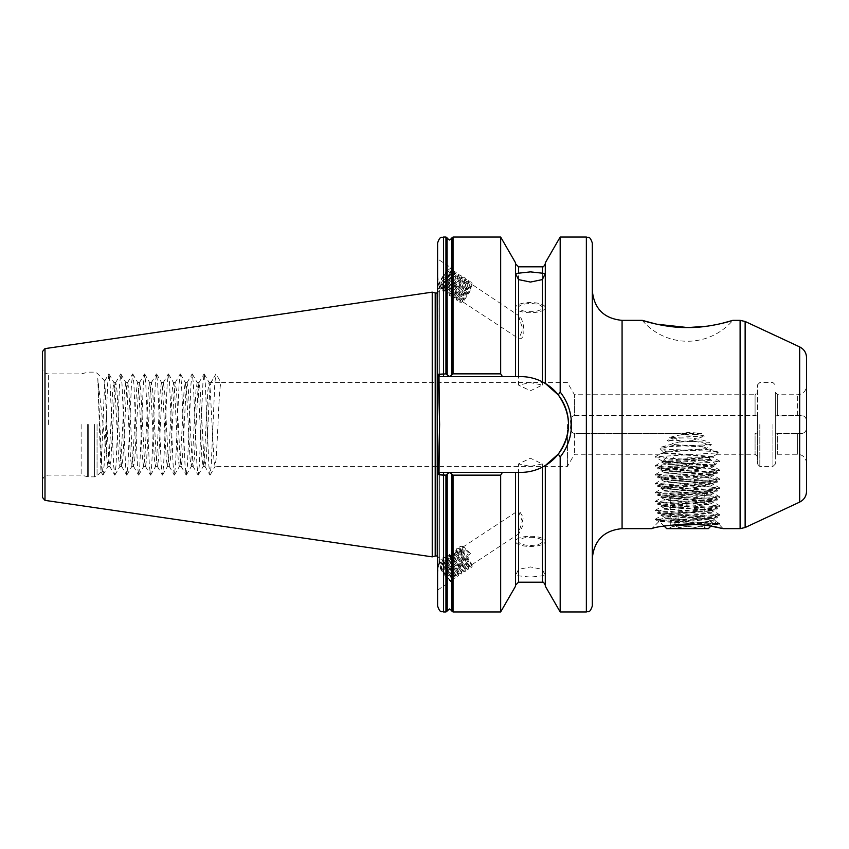 <?xml version="1.0" encoding="UTF-8"?>
<svg xmlns="http://www.w3.org/2000/svg" width="849" height="849" viewBox="0 0 849 849"><rect width="100%" height="100%" fill="white"/><g stroke="black" fill="none" stroke-linecap="round" stroke-linejoin="round"><path stroke-width="0.64" stroke-dasharray="4.25 3.18" d="M451.095 472.405L453.048 475.249L500.666 475.249L502.024 472.405L443.539 472.405L520.607 472.405L515.545 472.405L515.545 585.173L515.545 575.484L530.423 577.118L545.302 575.484L542.331 569.403L530.423 566.941L518.527 569.403L515.545 575.484L515.545 472.405L502.024 472.405M502.024 376.595L500.666 373.751L453.048 373.751L451.095 376.595L520.607 376.595C528.248 376.616 535.496 378.357 542.331 381.806L545.302 383.451L558.292 394.923C565.01 403.636 568.416 413.495 568.512 424.5A47.905 47.905 0 0 0 520.607 376.595L440.143 376.595L437.596 374.547L437.596 258.913L451.297 267.923A12.204 2.398 123.3 0 1 451.541 268.295A12.204 2.398 123.3 0 1 446.107 280.159A12.204 2.398 123.3 0 1 437.935 288.342L437.596 287.291M542.331 266.798L542.331 381.806A47.905 47.905 0 0 0 520.607 376.595L451.095 376.595M777.684 415.575L775.307 415.999L775.307 392.365L775.307 433.001L777.684 433.425L775.307 433.001L775.307 456.635L775.307 415.999L797.625 415.575C804.449 414.524 807.378 417.496 806.423 424.5C807.388 417.506 804.459 414.524 797.625 415.575L777.684 415.575L777.684 394.743L777.684 415.575M574.465 415.575L755.079 415.575L574.465 415.575L574.465 394.743L574.465 415.575C571.833 415.925 570.401 418.897 570.167 424.5C570.401 418.907 571.833 415.925 574.465 415.575M757.457 415.999L755.079 415.575L757.457 415.999L757.457 464.074L757.457 415.999M775.307 424.5L775.307 464.074L775.307 424.5M530.423 536.281A14.879 5.083 180 0 1 545.302 541.375A14.879 5.083 180 0 1 530.423 546.459A14.879 5.083 180 0 1 515.545 541.375A14.879 5.083 180 0 1 530.423 536.281M530.423 466.377L542.331 463.925L530.423 458.237L518.527 463.925L530.423 466.377M530.423 537.3A11.897 4.075 180 0 1 542.331 541.375A11.897 4.075 180 0 1 530.423 545.44A11.897 4.075 180 0 1 518.527 541.375A11.897 4.075 180 0 1 530.423 537.3M437.935 560.658L437.596 590.087L451.297 581.077A12.204 2.398 -123.3 0 1 444.685 575.176A12.204 2.398 -123.3 0 1 437.935 563.248L437.935 560.658A12.204 2.398 -123.3 0 1 444.685 566.835A12.204 2.398 -123.3 0 1 451.297 578.689A12.204 2.398 -123.3 0 1 451.541 579.697L450.235 580.461L442.499 571.186L439.676 564.277L439.984 562.155L443.305 563.672L449.503 571.048L452.485 577.437L450.055 575.325L445.003 567.206L443.093 562.027L443.401 559.916L446.723 561.433L452.91 568.798L455.902 575.197L453.472 573.086L448.421 564.967L446.468 558.207L446.807 557.666L450.129 559.183L456.327 566.559L459.309 572.948L456.879 570.836L451.827 562.717L449.874 555.957L450.225 555.426L453.546 556.944L459.733 564.309L462.726 570.708L460.296 568.597L455.244 560.478L453.292 553.718L453.631 553.177L456.964 554.694L463.151 562.07L466.133 568.459L463.713 566.347L458.651 558.228L456.698 551.468L457.049 550.927L460.37 552.455L466.557 559.82L469.242 564.5L469.168 566.156L462.068 555.989L460.073 550.205L460.455 548.687L463.787 550.205L468.298 555.214L470.548 553.728L468.298 555.214M530.423 312.719A14.879 5.083 180 0 1 515.545 307.625A14.879 5.083 180 0 1 530.423 302.541A14.879 5.083 180 0 1 545.302 307.625A14.879 5.083 180 0 1 530.423 312.719M451.021 270.598L452.177 271.362L449.503 272.349L443.305 279.321L439.58 286.24L442.499 284.044A9.817 1.931 123.3 0 1 439.188 286.325A9.817 1.931 123.3 0 1 441.31 279.799C445.502 273.654 448.739 270.587 451.021 270.598L451.413 272.094L448.898 278.918L443.847 286.633L441.936 288.119C440.079 287.684 452.071 270.608 454.427 272.837L454.831 274.344L452.315 281.157L447.253 288.883L445.343 290.369C443.486 289.933 455.478 272.858 457.844 275.087L458.237 276.583L455.722 283.407L450.67 291.122L448.76 292.618C446.903 292.173 458.895 275.097 461.262 277.336L461.654 278.833L459.139 285.646L454.077 293.372L452.167 294.858C450.31 294.423 462.302 277.347 464.668 279.576L465.061 281.072L462.546 287.896L457.494 295.611L455.584 297.108C453.727 296.672 465.719 279.586 468.086 281.826L468.478 283.322L465.963 290.135L460.911 297.861L458.991 299.347C457.133 298.912 469.126 281.836 471.492 284.065L471.885 285.561L469.37 292.385L464.318 300.1L462.408 301.597L518.856 338.74C522.719 339.26 524.003 335.801 522.74 328.361C519.991 321.23 518.697 316.847 518.856 315.234C521.042 317.123 522.655 321.102 523.695 327.173L518.856 338.74L518.527 338.029L518.527 385.075L530.423 382.623L542.331 385.075L530.423 390.763L518.527 385.075M518.527 307.625A11.897 4.075 180 0 1 530.423 303.56A11.897 4.075 180 0 1 542.331 307.625A11.897 4.075 180 0 1 530.423 311.7A11.897 4.075 180 0 1 518.527 307.625L518.527 315.499L471.492 284.065M687.467 327.534L688.295 327.534M707.281 326.175L709.997 325.772M718.222 324.233L721.332 323.533M642.258 320.36A59.504 59.504 0 0 0 732.804 320.36M806.55 491.306L806.55 357.694M574.465 433.425L574.465 454.257L574.465 433.425C571.833 433.075 570.401 430.103 570.167 424.5C570.401 430.093 571.833 433.075 574.465 433.425L701.635 433.425C693.866 435.59 686.141 435.59 678.457 433.425L574.465 433.425M567.419 424.5L567.419 466.451L567.419 424.5M42.45 497.429L42.45 351.571M106.422 454.109L97.794 378.505L100.967 471.8L104.735 380.978L106.422 414.683L106.422 454.109L107.908 466.451L109.097 458.439L112.673 390.561L113.862 382.549L115.05 390.561L118.627 458.439L119.815 466.451L121.004 458.439L124.57 390.561L125.758 382.549L126.957 390.561L130.523 458.439L131.712 466.451L132.9 458.439L136.477 390.561L137.665 382.549L138.854 390.561L142.43 458.439L143.619 466.451L144.808 458.439L148.373 390.561L149.562 382.549L150.761 390.561L154.327 458.439L155.516 466.451L156.704 458.439L160.281 390.561L161.469 382.549L162.658 390.561L166.234 458.439L167.423 466.451L168.611 458.439L172.177 390.561L173.366 382.549L174.565 390.561L178.131 458.439L179.319 466.451L180.508 458.439L184.084 390.561L185.273 382.549L186.462 390.561L190.038 458.439L191.227 466.451L192.415 458.439L195.981 390.561L197.17 382.549L198.369 390.561L201.935 458.439L203.123 466.451L204.312 458.439L207.888 390.561L209.077 382.549L210.265 390.561L213.842 458.439L215.03 466.451L216.219 458.439L218.002 424.5C219 399.019 219.987 385.032 220.973 382.549L210.87 382.666L215.996 373.921L220.973 382.549L567.419 382.549L574.465 394.743L755.079 394.743L755.079 415.575L755.079 394.743L757.457 392.365M81.133 424.5L81.133 475.079L81.133 424.5M592.315 606.006L592.315 242.994M432.237 556.848L432.237 292.152M545.302 586.181L545.302 465.549L545.302 585.173L545.302 465.549L542.331 467.194C535.57 470.633 528.333 472.362 520.607 472.405A47.905 47.905 0 0 0 568.512 424.5C568.395 435.548 564.988 445.407 558.292 454.077L560.181 456.995C567.578 447.561 571.345 436.726 571.483 424.5C571.356 412.327 567.588 401.492 560.181 392.005L560.181 237.041M437.596 561.709L437.596 474.962L443.539 475.514L443.539 472.405L439.644 472.405L438.36 473.997L439.602 424.5L439.644 558.684L437.596 573.287L437.596 474.453L440.143 472.405M437.596 573.287L437.935 563.248M438.36 473.997L437.596 474.962L437.596 606.006M687.531 523.929C666.996 525.351 655.088 526.921 651.83 528.64C655.099 526.921 666.996 525.351 687.531 523.929L710.995 525.998L713.478 523.409L658.718 520.66L672.726 519.715L694.864 519.715L673.947 522.315L675.051 524.523M704.999 525.085L714.158 523.483L716.344 521.742L700.107 518.23L708.894 518.23C717.67 518.898 710.549 519.535 687.531 520.15L658.93 521.636L718.997 524.395L706.241 525.255M717.309 527.24L721.034 528.089M722.074 528.354L722.679 528.503M723.093 528.609L718.997 524.395M674.881 444.643L702.696 446.309L703.768 447.062L673.915 445.258L674.881 444.643L667.134 440.302C681.514 436.556 695.66 437.235 709.541 442.329L667.134 440.302M700.107 518.23L669.649 516.372L662.241 515.247L712.82 510.79L662.241 506.322L712.82 501.865L662.241 497.397L712.82 492.94L662.241 488.472L712.82 484.004L662.241 479.547L712.82 475.079L662.241 470.622L712.82 466.154L662.241 461.697L712.82 457.229L663.472 453.207L664.162 452.644L660.044 448.76L673.915 445.258M706.135 525.191L719.878 523.737L655.099 519.376L719.878 515.014L713.298 518.824L662.358 514.706L669.649 513.454L705.413 511.225L712.82 510.111L662.241 505.643L712.82 501.186L662.358 496.845L669.649 495.604L705.413 493.375L712.82 492.25L662.358 487.92L669.649 486.679L705.413 484.439L712.82 483.325L662.358 478.995L669.649 477.754L705.413 475.514L712.82 474.4L662.358 470.07L669.649 468.828L705.413 466.589L712.82 465.475L662.358 461.145L669.649 459.893L705.413 457.664L712.82 456.55L664.162 452.644M454.427 272.837L455.595 273.601L452.91 274.588L446.723 281.56L443.093 288.883C444.303 290.358 455.16 272.529 452.177 271.362M441.936 288.119L443.093 288.883M457.844 275.087L459.001 275.851L456.327 276.838L450.129 283.81L446.5 291.133C447.71 292.608 458.566 274.779 455.595 273.601M445.343 290.369L446.5 291.133M461.262 277.336L462.418 278.101L459.733 279.077L453.546 286.049L449.917 293.383C451.127 294.847 461.983 277.018 459.001 275.851M448.76 292.618L449.917 293.383M464.668 279.576L465.825 280.34L463.151 281.327L456.964 288.299L453.334 295.622C454.533 297.097 465.39 279.268 462.418 278.101M452.167 294.858L453.334 295.622M468.086 281.826L469.242 282.59L466.557 283.577L460.37 290.549L456.741 297.872C457.951 299.336 468.807 281.518 465.825 280.34M455.584 297.108L456.741 297.872M462.408 301.597C462.344 299.432 465.05 295.165 470.548 288.819L469.805 286.782L468.287 287.333L470.548 288.819M468.287 287.333C462.801 293.69 460.094 297.946 460.158 300.111C461.357 301.586 472.214 283.757 469.242 282.59M442.499 284.044C447.763 277.846 450.777 272.593 451.541 268.295L448.389 278.079L440.069 289.276L439.4 288.427L443.825 280.149L452.835 270.375L455.053 271.807L451.795 280.329L443.486 291.525L442.817 290.676L447.232 282.399L454.788 273.643L456.253 272.625L458.471 274.047L455.213 282.568L446.892 293.775L446.224 292.916L450.649 284.638L458.205 275.893L459.67 274.864L461.877 276.296L458.619 284.818L450.31 296.014L449.641 295.165L454.056 286.888L461.612 278.132L463.076 277.114L465.316 278.037L462.036 287.058L453.716 298.264L453.048 297.405L457.473 289.127L465.029 280.382L466.494 279.363L468.733 280.276L465.443 289.307L457.133 300.504L456.465 299.655L460.89 291.377L468.436 282.621L469.9 281.603L472.14 282.526L468.86 291.547L462.44 301.055L460.54 302.753L459.829 302.244L460.052 299.708L458.991 299.347M470.548 553.728L464.297 547.446L462.716 547.202L462.408 549.324L464.318 554.503L469.37 562.622L471.8 564.734L468.818 558.334L462.62 550.969L460.88 549.685L458.959 549.982L460.911 556.753L465.963 564.872L468.383 566.973L465.401 560.584L459.213 553.219L457.473 551.935L455.542 552.232L457.494 558.992L462.546 567.111L464.976 569.223L461.983 562.834L455.796 555.458L454.056 554.174L452.124 554.482L454.077 561.242L459.139 569.361L461.559 571.473L458.577 565.073L452.39 557.708L450.649 556.424L448.718 556.721L450.67 563.481L455.722 571.6L458.152 573.712L455.16 567.323L448.972 559.947L445.651 558.43L445.343 560.552L447.253 565.731L452.315 573.85L454.735 575.962L451.753 569.562L445.566 562.197L442.233 560.68L441.936 562.791L443.847 567.97L448.898 576.089L451.328 578.201L451.021 576.482C448.739 571.791 445.502 567.546 441.31 563.747C446.065 568.554 449.471 573.871 451.541 579.697A12.204 2.398 -123.3 0 1 451.297 581.077M518.856 531.845L518.856 533.766L523.451 524.427L518.856 512.18L518.866 510.26L523.451 517.826L518.856 531.845M442.499 571.186A9.817 1.931 -123.3 0 1 439.188 564.596A9.817 1.931 -123.3 0 1 439.188 562.675A9.817 1.931 -123.3 0 1 441.31 563.747M209.077 382.549L211.019 382.549C210.021 385.032 209.034 399.019 208.037 424.5L206.254 458.439L204.917 466.334L203.877 458.439L200.3 390.561L198.974 382.666L197.923 390.561L194.347 458.439L193.02 466.334L191.97 458.439L188.404 390.561L187.067 382.666L186.016 390.561L182.45 458.439L181.113 466.334L180.073 458.439L176.496 390.561L175.17 382.666L174.119 390.561L170.543 458.439L169.216 466.334L168.166 458.439L164.6 390.561L163.263 382.666L162.212 390.561L158.646 458.439L157.458 466.451L156.269 458.439L152.693 390.561L151.504 382.549L150.315 390.561L146.739 458.439L145.55 466.451L144.362 458.439L140.796 390.561L139.607 382.549L138.408 390.561L134.842 458.439L133.654 466.451L132.465 458.439L128.889 390.561L127.7 382.549L126.512 390.561L122.935 458.439L121.747 466.451L120.558 458.439L116.992 390.561L115.804 382.549L114.604 390.561L111.039 458.439L109.85 466.451L108.661 458.439L106.422 414.683M669.097 437.67L681.598 441.257L661.551 447.041L665.765 451.318L664.788 452.124L706.761 449.312L705.965 448.697L711.388 444.558L691.638 440.705L704.819 436.004C692.72 433.277 680.813 433.828 669.097 437.67L704.819 436.004M706.761 449.312L718.657 452.825L716.8 454.257L717.829 451.912L703.768 447.062M702.696 446.309L709.541 442.329M664.788 452.124C658.569 454.448 658.134 454.809 663.472 453.207L659.726 454.162L655.184 456.794L718.657 452.825M451.541 268.295C449.482 267.997 446.065 271.829 441.31 279.799M448.442 376.595L445.937 373.486L437.596 374.038L437.935 288.342M437.935 285.752A12.204 2.398 123.3 0 1 444.685 273.824A12.204 2.398 123.3 0 1 451.297 267.923M515.545 273.516L515.545 307.625M545.302 273.516L545.302 307.625M777.684 433.425L797.625 433.425L777.684 433.425L777.684 454.257L777.684 433.425M665.765 451.318L705.965 448.697M681.598 441.257L691.638 440.705M679.614 442.053L693.506 441.278M437.596 275.713L439.644 290.316L439.644 424.5L439.665 290.645L439.665 424.5L439.665 290.645L437.288 293.032L437.288 555.968L439.665 558.355L439.665 424.5L439.644 558.684L439.644 424.5L438.36 375.003L439.644 376.595L437.596 374.038L437.596 242.994M437.596 258.913L437.596 282.399M500.666 373.751L500.666 237.041M515.545 376.595L515.545 262.819M558.292 454.077L545.302 465.549M560.181 611.959L560.181 456.995M437.596 374.038L438.36 375.003M437.596 587.71L437.596 566.601M443.539 611.959L443.539 475.514L445.937 475.514L448.442 472.405M500.666 611.959L500.666 475.249M515.545 586.181L515.545 472.405M545.302 383.451L545.302 262.819M560.181 392.005L558.292 394.923M592.315 424.5L592.315 290.602L592.315 424.5M797.625 433.425C804.449 434.476 807.378 431.504 806.423 424.5C807.388 431.494 804.459 434.476 797.625 433.425L797.625 454.257L797.625 433.425M211.019 382.549L215.996 373.921M97.794 378.505L101.742 465.422L102.931 475.079L104.119 465.422L107.685 383.578L109.001 374.016L110.073 383.578L113.639 465.422L114.827 475.079L116.016 465.422L119.592 383.578L120.898 374.016L121.969 383.578L125.546 465.422L126.734 475.079L127.923 465.422L131.489 383.578L132.805 374.016L133.877 383.578L137.442 465.422L138.631 475.079L139.82 465.422L143.396 383.578L144.701 374.016L145.773 383.578L149.35 465.422L150.538 475.079L151.727 465.422L155.293 383.578L156.609 374.016L157.681 383.578L161.246 465.422L162.435 475.079L163.624 465.422L167.2 383.578L168.505 374.016L169.577 383.578L173.154 465.422L174.342 475.079L175.531 465.422L179.097 383.578L180.412 374.016L181.484 383.578L185.05 465.422L186.239 475.079L187.427 465.422L191.004 383.578L192.309 374.016L193.381 383.578L196.957 465.422L198.146 475.079L199.335 465.422L202.9 383.578L204.216 374.016L205.288 383.578L208.854 465.422L210.043 475.079L211.231 465.422L214.808 383.578L215.879 374.016M542.331 569.403L542.331 467.194A47.905 47.905 0 0 0 544.389 466.09M437.596 474.962L439.644 472.405L520.607 472.405M717.829 451.912C709.86 450.861 672.504 449.8 660.044 448.76M719.878 515.014L710.464 513.794L664.597 511.565L655.099 510.451L719.878 506.089L710.464 504.868L664.597 502.64L655.099 501.526L719.878 497.164L710.464 495.943L664.597 493.715L655.099 492.6L719.878 488.228L710.464 487.018L664.597 484.79L655.099 483.665L719.878 479.303L710.464 478.093L664.597 475.854L655.099 474.74L719.878 470.378L710.464 469.168L664.597 466.929L655.099 465.814L664.597 464.7L710.464 462.472L719.878 461.251L664.597 458.004L655.184 456.794M661.551 447.041L711.388 444.558M678.457 433.425L689.6 432.428L701.635 433.425M459.829 302.244L464.297 293.627L469.805 286.782M451.541 579.697L450.936 580.843L448.389 578.381L441.968 568.384L439.4 560.075L441.586 559.703L443.825 561.391L451.381 570.634L455.075 578.073L454.342 578.594L451.795 576.131L445.385 566.145L442.817 557.835L445.003 557.453L447.232 559.141L454.788 568.384L458.481 575.834L457.76 576.354L455.213 573.892L448.792 563.895L446.224 555.586L448.41 555.214L450.649 556.902L458.205 566.145L461.898 573.584L461.166 574.104L458.619 571.642L452.209 561.645L449.641 553.336L451.827 552.964L454.056 554.652L461.612 563.895L465.305 571.335L464.583 571.865L462.036 569.403L455.616 559.406L453.048 551.097L455.234 550.725L457.473 552.402L465.029 561.656L468.722 569.095L467.99 569.615L465.443 567.153L459.033 557.156L456.465 548.847L458.651 548.475L460.89 550.163L468.436 559.406L472.129 566.845L471.407 567.376L468.86 564.914L462.44 554.917L459.84 547.669L459.882 546.607L462.058 546.225L469.805 554.206M757.457 424.5L757.457 384.926L757.457 424.5M755.079 433.425L757.457 433.001L755.079 433.425L755.079 454.257L755.079 433.425M687.531 457.229L708.363 457.229L687.531 457.229M670.286 492.94L704.776 492.94L670.286 492.94L670.286 527.6C673.151 525.849 676.027 525.849 678.903 527.6C676.037 525.849 673.161 525.849 670.286 527.6L668.492 528.64L687.531 528.64L668.492 528.64M687.531 526.274L678.903 527.6L687.531 526.274L696.159 527.6L687.531 526.274M666.698 528.64L708.363 528.64M699.343 524.459L713.51 523.483M710.38 459.405L661.796 462.132L716.089 464.965L694.864 466.154L672.726 466.154L687.531 464.392C702.134 462.885 709.764 461.219 710.433 459.373L664.565 463.724L710.507 468.192L664.565 472.649L710.507 477.117L664.565 481.585L710.507 486.042L664.565 490.51L710.507 494.967L664.565 499.435L710.38 503.754L703.779 505.017L664.682 508.211L671.294 509.474L710.38 512.679L703.779 513.942L664.682 517.137L671.294 518.399L710.38 521.604L703.779 522.867L688.433 523.929M694.864 466.154L657.773 468.733L717.288 473.201L657.773 477.669L717.288 482.126L657.773 486.594L717.288 491.051L657.773 495.519L717.288 499.976L657.773 504.444L717.288 508.901L657.773 513.369L717.288 517.837L694.864 519.715M672.726 466.154L657.773 467.64L717.288 472.108L657.869 476.459L666.497 477.69L717.288 481.033L657.869 485.384L666.497 486.615L717.288 489.958L657.869 494.309L666.497 495.54L717.288 498.883L657.869 503.234L666.497 504.465L717.193 507.702L708.575 508.933L657.869 512.17L666.497 513.39L717.193 516.627L708.575 517.858L672.726 519.715M687.531 528.64L706.57 528.64L687.531 528.64M676.048 524.724L673.947 522.315M704.776 492.94L704.776 527.6C701.911 525.849 699.035 525.849 696.159 527.6C699.024 525.849 701.9 525.849 704.776 527.6L706.57 528.64M678.903 492.94L678.903 527.6L678.903 492.94M451.764 610.643L451.764 473.668M451.764 375.332L451.764 238.357M759.834 424.5L759.834 466.451L759.834 424.5M772.93 424.5L772.93 466.451L772.93 424.5M797.625 415.575L797.625 394.743L797.625 415.575M48.404 424.5L48.404 373.921L48.404 424.5M97.051 424.5L97.051 475.822L97.051 424.5M94.526 424.5L94.526 476.873L94.526 424.5M88.264 424.5L88.264 476.873L88.264 424.5M87.341 424.5L87.341 476.745L87.341 424.5M799.673 346.912L799.673 502.088M622.073 528.64L622.073 320.36M745.135 527.526L745.135 321.474M740.105 320.36L740.105 528.64M586.362 611.959L586.362 237.041M435.813 555.968L435.813 293.032M435.197 556.053L435.197 292.947M44.997 500.379L44.997 348.621M518.527 582.202L518.527 575.505M518.527 569.403L518.527 472.405M542.331 582.202L542.331 575.505M518.527 376.595L518.527 266.798M443.539 376.595L443.539 237.041M445.937 373.486L445.937 237.041M447.073 374.43L447.073 237.879M447.221 374.971L447.221 238.357M451.912 374.749L451.912 237.879M453.048 373.751L453.048 237.041M445.937 611.959L445.937 475.514M447.073 611.121L447.073 474.57M447.221 610.643L447.221 474.029M451.912 611.121L451.912 474.251M453.048 611.959L453.048 475.249M775.307 464.074L772.93 466.451L759.834 466.451L757.457 464.074M545.302 575.484L545.302 541.375M542.331 541.375L542.331 463.925M775.307 392.365L777.684 394.743L797.625 394.743C803.048 394.212 806.019 391.24 806.55 385.817M659.662 454.257L574.465 454.257L567.419 466.451L215.03 466.451M104.82 380.946L97.051 373.178L94.526 372.127L88.264 372.127L81.133 373.921L48.404 373.921C44.785 373.56 42.8 371.586 42.45 367.967M101.052 471.832L97.051 475.822L94.526 476.873L88.264 476.873L81.133 475.079L48.404 475.079C44.785 475.44 42.8 477.414 42.45 481.033M658.898 521.573L651.83 528.64M662.241 461.018L662.241 461.697M662.241 469.943L662.241 470.622M662.241 478.868L662.241 479.547M662.241 487.793L662.241 488.472M662.241 496.718L662.241 497.397M662.241 505.643L662.241 506.322M662.241 514.568L662.241 515.247M712.82 456.55L712.82 457.229M712.82 465.475L712.82 466.154M712.82 474.4L712.82 475.079M712.82 483.325L712.82 484.004M712.82 492.25L712.82 492.94M712.82 501.186L712.82 501.865M712.82 510.111L712.82 510.79M468.383 566.973L469.55 566.209M471.8 564.734L518.856 533.766M451.328 578.201L452.485 577.437M454.735 575.962L455.902 575.197M458.152 573.712L459.309 572.948M461.559 571.473L462.726 570.708M464.976 569.223L466.133 568.459M439.188 562.675L439.984 562.155M442.233 560.68L443.401 559.916M445.651 558.43L446.807 557.666M449.057 556.18L450.225 555.416M452.475 553.941L453.631 553.177M455.881 551.691L457.049 550.927M107.908 466.451L109.85 466.451M119.815 466.451L121.747 466.451M131.712 466.451L133.654 466.451M143.619 466.451L145.55 466.451M155.516 466.451L157.458 466.451M167.423 466.451L169.354 466.451M179.319 466.451L181.262 466.451M191.227 466.451L193.158 466.451M203.123 466.451L205.065 466.451M113.862 382.549L115.804 382.549M125.758 382.549L127.7 382.549M137.665 382.549L139.607 382.549M149.562 382.549L151.504 382.549M161.469 382.549L163.411 382.549M173.366 382.549L175.308 382.549M185.273 382.549L187.215 382.549M197.17 382.549L199.112 382.549M806.55 463.183C806.019 457.76 803.048 454.788 797.625 454.257L777.684 454.257L775.307 456.635M716.8 454.257L755.079 454.257L757.457 456.635M459.298 549.452L460.455 548.687M462.716 547.202L518.856 510.26M713.33 518.739L716.344 521.742M100.967 471.8L102.814 474.984M104.735 380.978L108.757 374.016M109.701 466.334L114.711 474.984M115.655 382.666L120.664 374.016M121.609 466.334L126.618 474.984M127.562 382.666L132.561 374.016M133.505 466.334L138.514 474.984M139.459 382.666L144.468 374.016M145.412 466.334L150.422 474.984M151.366 382.666L156.365 374.016M157.309 466.334L162.318 474.984M163.263 382.666L168.272 374.016M169.216 466.334L174.225 474.984M175.17 382.666L180.168 374.016M181.113 466.334L186.122 474.984M187.067 382.666L192.076 374.016M193.02 466.334L198.029 474.984M198.974 382.666L203.972 374.016M204.917 466.334L209.926 474.984M103.047 474.984L108.056 466.334M109.001 374.016L113.999 382.666M114.944 474.984L119.953 466.334M120.898 374.016L125.907 382.666M126.851 474.984L131.86 466.334M132.805 374.016L137.803 382.666M138.748 474.984L143.757 466.334M144.701 374.016L149.711 382.666M150.655 474.984L155.664 466.334M156.609 374.016L161.607 382.666M162.552 474.984L167.561 466.334M168.505 374.016L173.514 382.666M174.459 474.984L179.468 466.334M180.412 374.016L185.411 382.666M186.356 474.984L191.365 466.334M192.309 374.016L197.318 382.666M198.263 474.984L203.272 466.334M204.216 374.016L209.215 382.666M210.159 474.984L215.168 466.334M717.065 454.162L712.704 456.677M662.358 461.145L655.184 456.995M712.704 465.602L719.878 461.453M662.358 470.07L655.184 465.921M712.704 474.538L719.878 470.378M662.358 478.995L655.184 474.846M712.704 483.463L719.878 479.303M662.358 487.92L655.184 483.771M712.704 492.388L719.878 488.228M662.358 496.845L655.184 492.696M712.704 501.313L719.878 497.164M662.358 505.771L655.184 501.621M712.704 510.238L719.878 506.089M662.358 514.706L655.184 510.546M658.93 521.636L655.184 519.471M718.965 524.459L719.878 523.939M719.878 523.737L715.972 521.477M655.184 519.27L662.358 515.12M719.878 514.812L712.704 510.663M655.184 510.345L662.358 506.195M719.878 505.887L712.704 501.727M655.184 501.419L662.358 497.27M719.878 496.962L712.704 492.802M655.184 492.494L662.358 488.345M719.878 488.026L712.704 483.877M655.184 483.569L662.358 479.42M719.878 479.101L712.704 474.952M655.184 474.644L662.358 470.484M719.878 470.176L712.704 466.027M655.184 465.719L662.358 461.559M719.878 461.251L712.704 457.102M542.331 307.625L542.331 385.075M467.672 282.813L469.9 281.603M456.645 297.468L456.412 299.994M464.265 280.573L466.494 279.363M453.228 295.219L452.995 297.755M460.848 278.323L463.076 277.114M449.821 292.979L449.588 295.505M457.431 276.084L459.67 274.864M446.404 290.729L446.171 293.266M454.024 273.834L456.253 272.625M442.998 288.49L442.764 291.016M450.607 271.595L452.835 270.375M439.58 286.24L439.347 288.766M451.413 272.094L451.647 269.558M442.308 288.066L440.069 289.276M454.831 274.344L455.053 271.807M445.725 290.305L443.486 291.525M458.237 276.583L458.471 274.047M449.132 292.555L446.892 293.775M461.654 278.833L461.877 276.296M452.549 294.805L450.31 296.014M465.061 281.072L465.294 278.546M455.955 297.044L453.716 298.264M468.478 283.322L468.712 280.786M459.373 299.294L457.133 300.504M471.885 285.561L472.118 283.035M462.779 301.533L460.54 302.753M518.527 541.375L518.527 533.501M518.527 510.971L518.527 463.925M515.545 575.484L515.545 541.375M464.297 547.446L462.058 546.225M471.906 564.309L472.129 566.845M460.88 549.685L458.651 548.475M468.489 566.559L468.722 569.095M457.473 551.935L455.234 550.725M465.072 568.809L465.305 571.335M454.056 554.174L451.827 552.964M461.665 571.048L461.898 573.584M450.649 556.424L448.41 555.214M458.248 573.298L458.481 575.834M447.232 558.674L445.003 557.453M454.841 575.537L455.075 578.073M443.825 560.913L441.586 559.703M451.424 577.787L451.657 580.323M450.235 580.461L450.936 580.843M439.602 563.683L439.368 561.147M452.103 577.384L454.342 578.594M443.008 561.433L442.775 558.897M455.52 575.134L457.76 576.354M446.425 559.183L446.192 556.657M458.927 572.895L461.166 574.104M449.832 556.944L449.599 554.408M462.344 570.645L464.583 571.865M453.249 554.694L453.016 552.158M465.751 568.395L467.99 569.615M456.656 552.455L456.422 549.919M469.168 566.156L471.407 567.376M460.073 550.205L459.84 547.669M757.457 384.926L759.834 382.549L772.93 382.549L775.307 384.926M702.41 457.229L687.531 465.814L672.652 457.229M664.067 525.998L658.718 520.66M708.363 457.229L716.089 464.965M666.698 457.229L661.796 462.132M717.288 517.837L717.288 516.744M717.288 508.901L717.288 507.808M717.288 499.976L717.288 498.883M717.288 491.051L717.288 489.958M717.288 482.126L717.288 481.033M717.288 473.201L717.288 472.108M657.773 513.369L657.773 512.276M657.773 504.444L657.773 503.351M657.773 495.519L657.773 494.426M657.773 486.594L657.773 485.501M657.773 477.669L657.773 476.576M657.773 468.733L657.773 467.64M657.869 467.534L664.682 463.586M717.193 472.002L710.38 468.043M657.869 476.459L664.682 472.511M717.193 480.927L710.38 476.968M657.869 485.384L664.682 481.436M717.193 489.852L710.38 485.904M657.869 494.309L664.682 490.361M717.193 498.777L710.38 494.829M657.869 503.245L664.682 499.286M717.193 507.702L710.38 503.754M657.869 512.17L664.682 508.211M717.193 516.627L710.38 512.679M658.75 520.586L664.682 517.137M713.478 523.409L710.38 521.604M664.682 463.872L661.827 462.217M710.38 468.34L716.068 465.04M664.682 472.797L657.869 468.85M710.38 477.265L717.193 473.307M664.682 481.723L657.869 477.775M710.38 486.19L717.193 482.232M664.682 490.648L657.869 486.7M710.38 495.116L717.193 491.168M664.682 499.573L657.869 495.625M710.38 504.041L717.193 500.093M664.682 508.509L657.869 504.55M710.38 512.966L717.193 509.018M664.682 517.434L657.869 513.475M710.38 521.891L717.193 517.943"/><path stroke-width="1.27" d="M502.459 376.595L443.539 376.595L443.539 237.041C441.777 238.187 440.419 234.865 437.596 242.994L437.596 374.547L445.937 373.857L449.492 376.489L453.048 373.857L500.666 373.857L502.459 376.595L520.607 376.595C528.248 376.616 535.496 378.357 542.331 381.806L545.302 383.451L545.302 262.819L560.181 237.041L560.181 392.005C567.588 401.492 571.356 412.327 571.483 424.5C571.345 436.726 567.578 447.561 560.181 456.995L558.292 454.077L545.302 465.549L542.331 467.194C535.57 470.633 528.333 472.362 520.607 472.405L502.459 472.405L500.666 475.143L453.048 475.143L449.492 472.511L445.937 475.143L437.596 474.453L437.596 606.006C440.419 614.135 441.777 610.813 443.539 611.959L445.937 611.959L445.937 475.143M518.527 279.597L515.545 273.516L530.423 271.882L545.302 273.516L542.331 279.597L530.423 282.059L518.527 279.597L518.527 376.595M721.332 323.533L732.804 320.36C732.793 320.498 709.159 328.054 687.34 327.534C665.712 327.979 642.269 320.487 642.258 320.36L656.723 324.212M656.733 324.212L687.467 327.534M688.295 327.534L707.281 326.175M709.997 325.772L718.222 324.233M806.55 357.694L806.55 491.306C806.348 496.23 804.056 499.828 799.673 502.088L799.673 346.912C804.056 349.172 806.348 352.77 806.55 357.694M592.315 242.994L592.315 606.006C589.482 614.135 588.124 610.813 586.362 611.959L586.362 237.041C588.124 238.187 589.482 234.865 592.315 242.994M435.197 292.947L435.813 293.032L435.813 555.968L435.197 556.053L435.197 292.947L432.237 292.152L432.237 556.848L44.997 500.379L42.45 497.429L42.45 351.571L44.997 348.621L44.997 500.379M438.371 473.827L439.602 424.5L438.371 375.173M687.531 523.929C666.996 525.351 655.088 526.921 651.83 528.64C655.099 526.921 666.996 525.351 687.531 523.929L706.135 525.191L723.242 528.64L740.105 528.64L740.105 320.36L745.135 321.474L745.135 527.526L740.105 528.64M664.067 525.998L666.698 528.64L708.363 528.64L710.995 525.998L717.309 527.24M721.034 528.089L722.074 528.354M451.764 375.014L451.764 238.357L453.048 237.041L500.666 237.041L500.666 373.857M500.666 237.041L515.545 262.819L515.545 376.595M545.302 465.549L545.302 586.181L560.181 611.959L586.362 611.959M560.181 456.995L560.181 611.959M500.666 475.143L500.666 611.959L453.048 611.959L451.912 611.121L451.912 474.411M515.545 472.405L515.545 586.181L500.666 611.959M545.302 383.451L558.292 394.923L560.181 392.005M443.539 376.595L440.143 376.595L437.596 374.547M443.539 611.959L443.539 472.405L440.143 472.405L502.459 472.405M520.607 472.405A47.905 47.905 0 0 0 542.331 467.194L542.331 582.202C542.957 581.554 543.944 582.541 545.302 585.173M544.389 466.09A47.905 47.905 0 0 0 542.331 381.806L542.331 279.597M558.292 454.077C571.844 434.401 571.844 414.683 558.292 394.923M440.143 472.405L437.596 474.453M675.051 524.523L675.486 525.372L699.343 524.459M675.486 525.372L675.804 524.449M688.433 523.929L676.048 524.724M451.764 473.986L451.764 610.643L449.492 608.977L445.937 611.959M642.258 320.36L622.073 320.36L622.073 528.64C604 530.402 594.077 540.325 592.315 558.398M435.813 293.032L437.288 293.032L437.596 555.989M518.527 472.405L518.527 582.202L515.545 585.173M515.545 263.827L518.527 266.798L518.527 273.495M518.527 266.798L542.331 266.798L542.331 273.495M443.539 237.041L445.937 237.041L445.937 373.857M447.221 375.014L447.073 237.879L447.073 374.589M451.912 237.879L451.912 374.589M453.048 237.041L453.048 373.857M447.073 474.411L447.073 611.121M447.221 473.986L447.221 610.643M453.048 475.143L453.048 611.959M451.764 238.357L449.492 240.023L447.221 238.357M799.673 346.912L745.135 321.474M44.997 348.621L432.237 292.152M560.181 237.041L586.362 237.041M732.804 320.36L740.105 320.36M518.527 582.202L542.331 582.202M542.331 266.798C542.957 267.446 543.944 266.459 545.302 263.827M622.073 528.64L651.83 528.64M447.073 237.879L445.937 237.041M435.197 556.053L432.237 556.848M435.813 555.968L437.288 555.968M799.673 502.088L745.135 527.526M622.073 320.36C604 318.598 594.077 308.675 592.315 290.602"/></g></svg>
